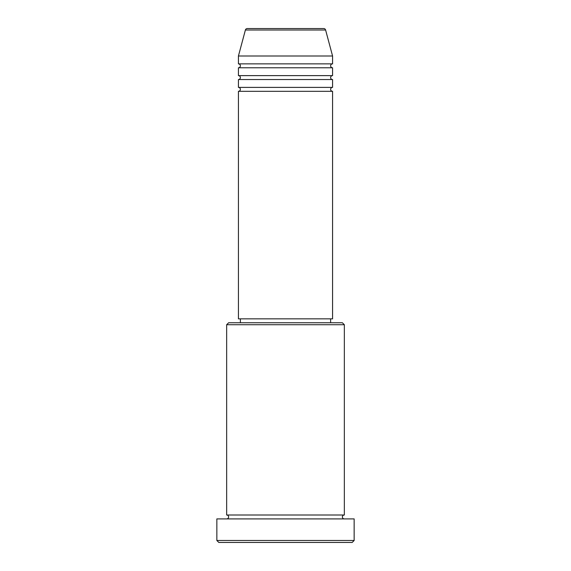 <?xml version="1.0" encoding="UTF-8"?>
<svg xmlns="http://www.w3.org/2000/svg" width="571" height="571" viewBox="0 0 571 571"><rect width="100%" height="100%" fill="white"/><g stroke="black" fill="none" stroke-linecap="round" stroke-linejoin="round"><path stroke-width="0.86" d="M325.606 30.006L245.394 30.006A1.963 1.963 0 0 1 247.286 28.55L323.714 28.55A1.963 1.963 0 0 1 325.606 30.006L332.572 56.008L238.428 56.008L238.428 63.859A1.963 1.963 0 0 1 240.384 65.815A1.963 1.963 0 0 1 238.428 67.778L238.428 75.622A1.963 1.963 0 0 1 240.384 77.585A1.963 1.963 0 0 1 238.428 79.547L238.428 87.392A1.963 1.963 0 0 1 240.384 89.354A1.963 1.963 0 0 1 238.428 91.317L238.428 318.846L332.572 318.846L332.572 91.317L238.428 91.317M332.572 56.008L332.572 63.859A1.963 1.963 0 0 0 330.616 65.815A1.963 1.963 0 0 0 332.572 67.778L332.572 75.622A1.963 1.963 0 0 0 330.616 77.585A1.963 1.963 0 0 0 332.572 79.547L332.572 87.392A1.963 1.963 0 0 0 330.616 89.354A1.963 1.963 0 0 0 332.572 91.317M226.658 324.728L228.621 322.765L342.379 322.765L344.342 324.728L226.658 324.728L226.658 514.992A1.963 1.963 0 0 1 228.621 516.948A1.963 1.963 0 0 1 226.658 518.911M352.193 542.45L218.807 542.45L216.852 540.487L354.148 540.487L352.193 542.45M344.342 324.728L344.342 514.992A1.963 1.963 0 0 0 342.379 516.948A1.963 1.963 0 0 0 344.342 518.911M332.572 79.547L238.428 79.547M332.572 87.392L238.428 87.392M240.384 318.846L240.384 322.765M330.616 318.846L330.616 322.765M344.342 514.992L226.658 514.992M354.148 540.487L354.148 518.911L216.852 518.911L216.852 540.487M245.394 30.006L238.428 56.008M332.572 63.859L238.428 63.859M332.572 67.778L238.428 67.778M332.572 75.622L238.428 75.622"/></g></svg>
